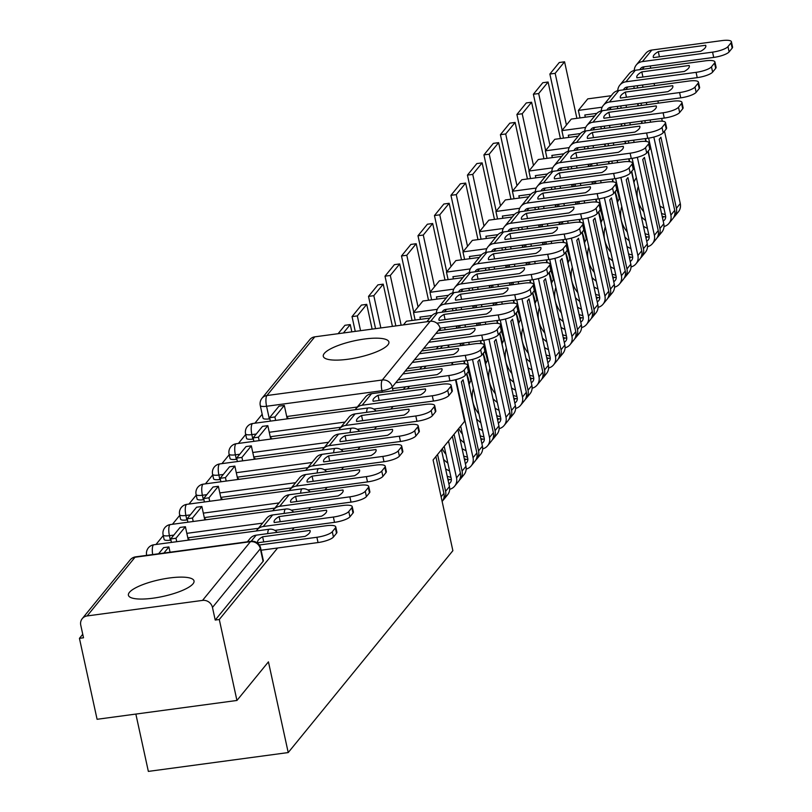 <?xml version="1.0" encoding="UTF-8"?>
<svg xmlns="http://www.w3.org/2000/svg" width="812" height="812" viewBox="0 0 812 812"><rect width="100%" height="100%" fill="white"/><g stroke="black" fill="none" stroke-linecap="round" stroke-linejoin="round"><path stroke-width="1.22" d="M129.412 592.374A33.576 8.526 -12.3 0 0 128.418 595.247A33.576 8.526 -12.3 0 0 157.964 597.419A33.576 8.526 -12.3 0 0 193.023 583.808A33.576 8.526 -12.3 0 0 194.027 580.935A33.576 8.526 -12.3 0 0 164.471 578.763A33.576 8.526 -12.3 0 0 129.412 592.374M324.292 353.433A33.576 8.526 -12.3 0 0 323.288 356.306A33.576 8.526 -12.3 0 0 352.844 358.478A33.576 8.526 -12.3 0 0 387.903 344.867A33.576 8.526 -12.3 0 0 388.907 341.994A33.576 8.526 -12.3 0 0 359.351 339.822A33.576 8.526 -12.3 0 0 324.292 353.433M262.185 414.272L254.887 423.214M245.691 434.491L238.403 443.423M229.207 454.7L221.92 463.642M212.724 474.918L205.436 483.85M196.24 495.127L188.942 504.069M179.746 515.346L172.459 524.278M163.263 535.555L155.975 544.497M82.743 634.284L79.434 638.344L83.514 637.785L80.764 625.179A8.607 7.937 -140.8 0 1 82.245 618.642A8.607 7.937 -140.8 0 1 87.138 615.943L202.533 600.403L250.411 541.706L135.015 557.245L87.138 615.943M135.858 714.073L148.352 771.4L288.219 752.562L268.437 661.851L236.942 700.462L219.291 619.505L277.613 547.998M236.942 700.462L97.085 719.29L79.434 638.344M357.31 407.025L286.727 416.526M269.848 418.799L269.32 418.87L266.569 406.264A8.607 2.182 167.7 0 1 260.266 405.503L263.017 418.119A8.607 2.182 -12.3 0 0 269.32 418.87M288.219 752.562L452.873 550.688L433.09 459.968L464.586 421.357L455.512 379.752M452.254 364.821L451.776 362.599M448.447 347.343L447.96 345.12M292.005 530.348L294.096 527.78M308.489 510.139L310.59 507.571M324.983 489.92L327.074 487.352M341.466 469.712L343.557 467.144M357.95 449.493L360.041 446.925M374.444 429.284L376.535 426.716M390.927 409.065L393.018 406.497M407.411 388.857L409.502 386.289M423.894 368.638L425.995 366.07M440.388 348.429L442.479 345.861M314.782 336.838L266.904 395.535A8.607 7.937 -140.8 0 0 262.012 398.235L309.88 339.528A8.607 7.937 39.2 0 1 314.782 336.838L430.177 321.298A8.607 7.937 39.2 0 1 440.104 328.332L392.226 387.03A8.607 2.182 167.7 0 1 381.965 390.724L266.569 406.264A8.607 2.527 82.3 0 1 266.904 395.535L382.3 379.996L430.177 321.298M440.561 330.413L440.104 328.332M215.221 620.053L263.088 561.356A8.607 2.182 -12.3 0 0 263.342 560.625L260.601 548.009A8.607 2.182 167.7 0 1 260.337 548.75L212.47 607.447L215.221 620.053L219.291 619.505M212.47 607.447A8.607 7.937 -140.8 0 0 202.533 600.403M188.181 540.153L189.003 539.148L188.12 539.269M204.675 519.944L205.487 518.939L204.614 519.061M221.158 499.725L221.98 498.72L221.097 498.842M237.642 479.516L238.464 478.512L237.581 478.633M254.136 459.298L254.948 458.293L254.075 458.415M270.619 439.089L271.441 438.084L270.558 438.196M340.817 427.244L270.234 436.744M253.354 439.018L252.826 439.089L251.852 434.613A8.607 2.182 167.7 0 1 245.559 433.852L246.533 438.328A8.607 2.182 -12.3 0 0 252.826 439.089M324.333 447.453L253.75 456.953M236.871 459.227L236.343 459.298L235.368 454.832A8.607 2.182 167.7 0 1 229.075 454.07L230.05 458.547A8.607 2.182 -12.3 0 0 236.343 459.298M307.849 467.671L237.266 477.172M220.387 479.445L219.859 479.516L218.885 475.04A8.607 2.182 167.7 0 1 212.582 474.279L213.556 478.755A8.607 2.182 -12.3 0 0 219.859 479.516M291.366 487.88L220.783 497.391M203.903 499.654L203.376 499.725L202.391 495.259A8.607 2.182 167.7 0 1 196.098 494.498L197.072 498.974A8.607 2.182 -12.3 0 0 203.376 499.725M274.872 508.099L204.289 517.599M187.41 519.873L186.882 519.944L185.907 515.468A8.607 2.182 167.7 0 1 179.614 514.707L180.589 519.183A8.607 2.182 -12.3 0 0 186.882 519.944M258.389 528.308L187.805 537.818M170.926 540.092L170.398 540.163L169.424 535.687A8.607 2.182 167.7 0 1 163.121 534.925L164.105 539.401A8.607 2.182 -12.3 0 0 170.398 540.163M287.103 418.87L287.925 417.865L287.042 417.987M438.399 346.409L436.308 348.977M421.915 366.618L419.824 369.186M405.432 386.837L403.331 389.405M258.389 540.01A26.684 6.77 -12.3 0 0 257.597 542.294A26.684 6.77 -12.3 0 0 257.759 542.751L305.119 536.367A26.684 6.77 167.7 0 0 310.154 530.865A26.684 6.77 167.7 0 0 309.981 530.409L262.621 536.783A26.684 6.77 -12.3 0 0 258.389 540.01M170.053 552.221L168.896 546.933L163.598 547.643L158.614 553.754M168.896 546.933L163.912 553.043M335.742 526.866L336.899 532.154A12.911 3.278 167.7 0 1 336.513 533.261L335.356 527.973A12.911 3.278 -12.3 0 0 335.742 526.866A12.911 3.278 -12.3 0 0 326.292 525.729L256.156 535.179A10.759 9.917 -140.8 0 0 250.035 538.549L247.386 541.807M261.078 550.221L318.04 542.558L316.893 537.27L259.312 545.014M316.893 537.27A12.911 3.278 -12.3 0 0 332.291 531.728L333.448 537.016A12.911 3.278 167.7 0 1 318.04 542.558M335.356 527.973L332.291 531.728M336.513 533.261L333.448 537.016M310.194 531.352L309.981 530.409M263.748 541.939L262.621 536.783M274.872 519.802A26.684 6.77 -12.3 0 0 274.08 522.075A26.684 6.77 -12.3 0 0 274.253 522.532L321.613 516.158A26.684 6.77 167.7 0 0 326.637 510.657A26.684 6.77 167.7 0 0 326.475 510.2L279.115 516.574A26.684 6.77 -12.3 0 0 274.872 519.802M188.293 540.031L185.39 526.714L180.081 527.424L170.682 538.965L171.433 542.416M185.39 526.714L175.981 538.244L170.682 538.965M176.732 541.695L175.981 538.244M352.225 506.658L353.382 511.946A12.911 3.278 167.7 0 1 352.997 513.052L351.84 507.764A12.911 3.278 -12.3 0 0 352.225 506.658A12.911 3.278 -12.3 0 0 342.776 505.521L272.649 514.96A10.759 9.917 -140.8 0 0 266.529 518.33L257.12 529.86A10.759 9.917 -140.8 0 0 256.338 530.977M274.862 530.378L334.524 522.339L333.377 517.051L263.24 526.501A10.759 9.917 -140.8 0 0 257.12 529.86M333.377 517.051A12.911 3.278 -12.3 0 0 348.774 511.519L349.931 516.808A12.911 3.278 167.7 0 1 334.524 522.339M351.84 507.764L348.774 511.519M352.997 513.052L349.931 516.808M326.678 511.134L326.475 510.2M280.231 521.73L279.115 516.574M291.366 499.583A26.684 6.77 -12.3 0 0 290.564 501.867A26.684 6.77 -12.3 0 0 290.737 502.323L338.096 495.939A26.684 6.77 167.7 0 0 343.131 490.438A26.684 6.77 167.7 0 0 342.958 489.981L295.598 496.355A26.684 6.77 -12.3 0 0 291.366 499.583M204.776 519.812L201.873 506.505L196.575 507.216L187.166 518.746L187.917 522.197M201.873 506.505L192.464 518.036L187.166 518.746M193.215 521.487L192.464 518.036M368.709 486.439L369.866 491.727A12.911 3.278 167.7 0 1 369.48 492.833L368.333 487.545A12.911 3.278 -12.3 0 0 368.709 486.439A12.911 3.278 -12.3 0 0 359.269 485.302L289.133 494.752A10.759 9.917 -140.8 0 0 283.012 498.121L273.603 509.652A10.759 9.917 -140.8 0 0 272.832 510.768M291.346 510.159L351.017 502.131L349.86 496.842L279.724 506.282A10.759 9.917 -140.8 0 0 273.603 509.652M349.86 496.842A12.911 3.278 -12.3 0 0 365.268 491.301L366.415 496.589A12.911 3.278 167.7 0 1 351.017 502.131M368.333 487.545L365.268 491.301M369.48 492.833L366.415 496.589M343.161 490.925L342.958 489.981M296.725 501.511L295.598 496.355M307.849 479.364A26.684 6.77 -12.3 0 0 307.058 481.648A26.684 6.77 -12.3 0 0 307.22 482.105L354.58 475.73A26.684 6.77 167.7 0 0 359.614 470.229A26.684 6.77 167.7 0 0 359.442 469.772L312.082 476.147A26.684 6.77 -12.3 0 0 307.849 479.364M221.26 499.603L218.357 486.286L213.059 486.997L203.65 498.538L204.401 501.989M218.357 486.286L208.958 497.817L203.65 498.538M209.709 501.268L208.958 497.817M385.203 466.23L386.35 471.518A12.911 3.278 167.7 0 1 385.964 472.625L384.817 467.336A12.911 3.278 -12.3 0 0 385.203 466.23A12.911 3.278 -12.3 0 0 375.753 465.093L305.616 474.533A10.759 9.917 -140.8 0 0 299.496 477.903L290.087 489.433A10.759 9.917 -140.8 0 0 289.316 490.549M307.839 489.951L367.501 481.912L366.344 476.624L296.218 486.073A10.759 9.917 -140.8 0 0 290.087 489.433M366.344 476.624A12.911 3.278 -12.3 0 0 381.752 471.092L382.909 476.38A12.911 3.278 167.7 0 1 367.501 481.912M384.817 467.336L381.752 471.092M385.964 472.625L382.909 476.38M359.645 470.706L359.442 469.772M313.209 481.303L312.082 476.147M324.333 459.156A26.684 6.77 -12.3 0 0 323.541 461.439A26.684 6.77 -12.3 0 0 323.704 461.896L371.074 455.512A26.684 6.77 167.7 0 0 376.098 450.01A26.684 6.77 167.7 0 0 375.936 449.554L328.566 455.928A26.684 6.77 -12.3 0 0 324.333 459.156M237.754 479.384L234.851 466.078L229.542 466.788L220.143 478.319L220.894 481.77M234.851 466.078L225.442 477.608L220.143 478.319M226.193 481.059L225.442 477.608M401.686 446.011L402.843 451.299A12.911 3.278 167.7 0 1 402.458 452.406L401.301 447.118A12.911 3.278 -12.3 0 0 401.686 446.011A12.911 3.278 -12.3 0 0 392.237 444.874L322.11 454.324A10.759 9.917 -140.8 0 0 315.98 457.694L306.581 469.224A10.759 9.917 -140.8 0 0 305.799 470.341M324.323 469.732L383.985 461.703L382.838 456.415L312.701 465.855A10.759 9.917 -140.8 0 0 306.581 469.224M382.838 456.415A12.911 3.278 -12.3 0 0 398.235 450.873L399.392 456.161A12.911 3.278 167.7 0 1 383.985 461.703M401.301 447.118L398.235 450.873M402.458 452.406L399.392 456.161M376.139 450.498L375.936 449.554M329.692 461.084L328.566 455.928M340.817 438.937A26.684 6.77 -12.3 0 0 340.025 441.22A26.684 6.77 -12.3 0 0 340.198 441.677L387.557 435.303A26.684 6.77 167.7 0 0 392.582 429.792A26.684 6.77 167.7 0 0 392.419 429.345L345.059 435.719A26.684 6.77 -12.3 0 0 340.817 438.937M254.237 459.176L251.334 445.859L246.036 446.57L236.627 458.11L237.378 461.561M251.334 445.859L241.925 457.389L236.627 458.11M242.676 460.84L241.925 457.389M418.17 425.803L419.327 431.091A12.911 3.278 167.7 0 1 418.941 432.197L417.784 426.909A12.911 3.278 -12.3 0 0 418.17 425.803A12.911 3.278 -12.3 0 0 408.73 424.666L338.594 434.105A10.759 9.917 -140.8 0 0 332.473 437.475L323.064 449.006A10.759 9.917 -140.8 0 0 322.283 450.122M340.807 449.523L400.468 441.484L399.321 436.196L329.185 445.646A10.759 9.917 -140.8 0 0 323.064 449.006M399.321 436.196A12.911 3.278 -12.3 0 0 414.719 430.664L415.876 435.953A12.911 3.278 167.7 0 1 400.468 441.484M417.784 426.909L414.719 430.664M418.941 432.197L415.876 435.953M392.622 430.279L392.419 429.345M346.176 440.875L345.059 435.719M357.31 418.728A26.684 6.77 -12.3 0 0 356.509 421.012A26.684 6.77 -12.3 0 0 356.681 421.469L404.041 415.084A26.684 6.77 167.7 0 0 409.075 409.583A26.684 6.77 167.7 0 0 408.903 409.126L361.543 415.5A26.684 6.77 -12.3 0 0 357.31 418.728M270.721 438.957L267.818 425.65L262.52 426.361L253.111 437.891L253.862 441.342M267.818 425.65L258.409 437.181L253.111 437.891M259.17 440.632L258.409 437.181M434.664 405.584L435.811 410.872A12.911 3.278 167.7 0 1 435.425 411.978L434.278 406.69A12.911 3.278 -12.3 0 0 434.664 405.584A12.911 3.278 -12.3 0 0 425.214 404.447L355.077 413.897A10.759 9.917 -140.8 0 0 348.957 417.267L339.548 428.797A10.759 9.917 -140.8 0 0 338.777 429.903M357.29 429.304L416.962 421.276L415.805 415.977L345.668 425.427A10.759 9.917 -140.8 0 0 339.548 428.797M415.805 415.977A12.911 3.278 -12.3 0 0 431.213 410.446L432.36 415.734A12.911 3.278 167.7 0 1 416.962 421.276M434.278 406.69L431.213 410.446M435.425 411.978L432.36 415.734M409.106 410.07L408.903 409.126M362.67 420.657L361.543 415.5M373.794 398.509A26.684 6.77 -12.3 0 0 373.002 400.793A26.684 6.77 -12.3 0 0 373.165 401.25L420.525 394.876A26.684 6.77 167.7 0 0 425.559 389.364A26.684 6.77 167.7 0 0 425.386 388.907L378.027 395.292A26.684 6.77 -12.3 0 0 373.794 398.509M287.204 418.748L284.301 405.432L279.003 406.142L269.594 417.683L270.355 421.134M284.301 405.432L274.903 416.962L269.594 417.683M275.654 420.413L274.903 416.962M451.147 385.375L452.294 390.663A12.911 3.278 167.7 0 1 451.919 391.77L450.761 386.471A12.911 3.278 -12.3 0 0 451.147 385.375A12.911 3.278 -12.3 0 0 441.698 384.238L371.561 393.678A10.759 9.917 -140.8 0 0 365.441 397.048L356.042 408.578A10.759 9.917 -140.8 0 0 355.26 409.695M373.784 409.096L433.446 401.057L432.288 395.769L362.162 405.208A10.759 9.917 -140.8 0 0 356.042 408.578M432.288 395.769A12.911 3.278 -12.3 0 0 447.696 390.237L448.853 395.525A12.911 3.278 167.7 0 1 433.446 401.057M450.761 386.471L447.696 390.237M451.919 391.77L448.853 395.525M425.6 389.851L425.386 388.907M379.153 400.448L378.027 395.292M467.631 365.156L468.788 370.445A12.911 3.278 167.7 0 1 468.402 371.551L467.245 366.263A12.911 3.278 -12.3 0 0 467.631 365.156A12.911 3.278 -12.3 0 0 458.181 364.02L405.178 371.165M392.561 388.572L449.929 380.838L448.782 375.55L395.769 382.696M398.042 379.904L437.018 374.657A26.684 6.77 167.7 0 0 442.043 369.155A26.684 6.77 167.7 0 0 441.88 368.699L402.904 373.946M448.782 375.55A12.911 3.278 -12.3 0 0 464.18 370.018L465.337 375.306A12.911 3.278 167.7 0 1 449.929 380.838M467.245 366.263L464.18 370.018M468.402 371.551L465.337 375.306M442.083 369.643L441.88 368.699M484.114 344.948L485.272 350.236A12.911 3.278 167.7 0 1 484.886 351.332L483.729 346.044A12.911 3.278 -12.3 0 0 484.114 344.948A12.911 3.278 -12.3 0 0 474.675 343.811L421.661 350.946M407.269 368.597L466.423 360.629L465.266 355.341L412.252 362.477M414.526 359.696L453.502 354.448A26.684 6.77 167.7 0 0 458.526 348.937A26.684 6.77 167.7 0 0 458.364 348.48L419.388 353.738M465.266 355.341A12.911 3.278 -12.3 0 0 480.674 349.81L481.82 355.098A12.911 3.278 167.7 0 1 466.423 360.629M483.729 346.044L480.674 349.81M484.886 351.332L481.82 355.098M458.567 349.424L458.364 348.48M442.804 500.517A10.871 10.018 -140.8 0 0 443.728 499.542A10.871 10.018 -140.8 0 0 445.605 491.29L437.577 454.466M443.728 499.542L447.585 494.812A10.871 10.018 -140.8 0 0 449.462 486.561L441.434 449.736M435.882 456.537L443.91 493.361A10.871 10.018 39.2 0 1 442.144 501.491M500.608 324.729L501.755 330.017A12.911 3.278 167.7 0 1 501.369 331.123L500.222 325.835A12.911 3.278 -12.3 0 0 500.608 324.729A12.911 3.278 -12.3 0 0 491.158 323.592L438.145 330.738M423.752 348.378L482.907 340.411L481.749 335.123L428.746 342.268M431.02 339.477L469.986 334.229A26.684 6.77 167.7 0 0 475.02 328.728A26.684 6.77 167.7 0 0 474.847 328.271L435.882 333.519M481.749 335.123A12.911 3.278 -12.3 0 0 497.157 329.591L498.304 334.879A12.911 3.278 167.7 0 1 482.907 340.411M500.222 325.835L497.157 329.591M501.369 331.123L498.304 334.879M475.05 329.215L474.847 328.271M439.739 317.654A26.684 6.77 -12.3 0 0 438.947 319.938A26.684 6.77 -12.3 0 0 439.109 320.395L486.469 314.021A26.684 6.77 167.7 0 0 491.504 308.509A26.684 6.77 167.7 0 0 491.331 308.052L443.971 314.437A26.684 6.77 -12.3 0 0 439.739 317.654M450.964 477.344L450.386 477.202A27.121 24.989 39.2 0 1 447.209 476.248M449.564 470.919A27.121 24.989 39.2 0 1 445.595 468.839M447.828 479.06A27.121 24.989 -140.8 0 0 448.691 479.273L449.28 479.415A5.278 4.862 -140.8 0 0 451.35 479.496M459.298 480.308A10.871 10.018 -140.8 0 0 460.211 479.334A10.871 10.018 -140.8 0 0 462.089 471.072L454.06 434.258M460.211 479.334L464.068 474.604A10.871 10.018 -140.8 0 0 465.946 466.342L457.917 429.528M444.205 446.336L451.239 478.593A5.278 4.862 39.2 0 1 448.853 483.779M449.686 489.301A10.871 10.018 -140.8 0 0 454.669 486.134A10.871 10.018 -140.8 0 0 456.537 477.872L448.508 441.058M452.365 436.328L460.394 473.142A10.871 10.018 39.2 0 1 458.526 481.404L454.669 486.134M351.84 331.844L350.246 324.577L344.948 325.287L338.096 333.702M350.246 324.577L343.395 332.981M517.092 304.52L518.249 309.808A12.911 3.278 167.7 0 1 517.863 310.905L516.706 305.616A12.911 3.278 -12.3 0 0 517.092 304.52A12.911 3.278 -12.3 0 0 507.642 303.383L437.506 312.823A10.759 9.917 -140.8 0 0 431.385 316.193L426.858 321.745M440.074 328.19L499.39 320.202L498.243 314.914L436.836 323.186M498.243 314.914A12.911 3.278 -12.3 0 0 513.641 309.382L514.798 314.67A12.911 3.278 167.7 0 1 499.39 320.202M516.706 305.616L513.641 309.382M517.863 310.905L514.798 314.67M491.544 308.996L491.331 308.052M445.098 319.593L443.971 314.437M456.222 297.446A26.684 6.77 -12.3 0 0 455.43 299.729A26.684 6.77 -12.3 0 0 455.603 300.186L502.963 293.802A26.684 6.77 167.7 0 0 507.987 288.301A26.684 6.77 167.7 0 0 507.825 287.844L460.465 294.218A26.684 6.77 -12.3 0 0 456.222 297.446M467.458 457.126L466.87 456.994A27.121 24.989 39.2 0 1 463.703 456.039M466.058 450.711A27.121 24.989 39.2 0 1 462.079 448.62M445.95 454.344A27.121 24.989 39.2 0 1 442.225 448.772M464.312 458.841A27.121 24.989 -140.8 0 0 465.174 459.064L465.773 459.206A5.278 4.862 -140.8 0 0 467.844 459.277M475.781 460.089A10.871 10.018 -140.8 0 0 476.705 459.115A10.871 10.018 -140.8 0 0 478.572 450.863L463.073 379.772L461.389 381.843L476.888 452.934A10.871 10.018 39.2 0 1 475.01 461.186L471.153 465.915A10.871 10.018 -140.8 0 0 473.031 457.663L456.009 379.62M476.705 459.115L480.562 454.385A10.871 10.018 -140.8 0 0 482.429 446.133L466.646 373.703M443.525 459.338A32.713 30.145 -140.8 0 0 447.869 463.114M460.688 426.127L467.722 458.374A5.278 4.862 39.2 0 1 465.337 463.561M464.474 363.766L463.865 360.975M460.536 345.709L460.049 343.496M456.73 328.231L456.242 326.008M452.913 310.752L452.426 308.53M452.771 364.75L452.284 362.538M448.955 347.272L448.478 345.049M445.149 329.794L444.661 327.571M466.169 469.082A10.871 10.018 -140.8 0 0 471.153 465.915M372.129 329.114L366.74 304.358L361.431 305.079L352.032 316.609L355.25 331.387M366.74 304.358L357.331 315.898L352.032 316.609M360.558 330.677L357.331 315.898M533.575 284.301L534.732 289.59A12.911 3.278 167.7 0 1 534.347 290.696L533.19 285.408A12.911 3.278 -12.3 0 0 533.575 284.301A12.911 3.278 -12.3 0 0 524.126 283.165L453.999 292.614A10.759 9.917 -140.8 0 0 447.879 295.984L438.47 307.515A10.759 9.917 -140.8 0 0 436.389 313.046M442.124 312.204A5.166 4.76 39.2 0 1 445.747 309.433L515.874 299.983L514.727 294.695L444.59 304.145A10.759 9.917 -140.8 0 0 438.47 307.515M514.727 294.695A12.911 3.278 -12.3 0 0 530.124 289.163L531.281 294.452A12.911 3.278 167.7 0 1 515.874 299.983M533.19 285.408L530.124 289.163M534.347 290.696L531.281 294.452M508.028 288.788L507.825 287.844M461.581 299.374L460.465 294.218M472.716 277.227A26.684 6.77 -12.3 0 0 471.914 279.511A26.684 6.77 -12.3 0 0 472.087 279.967L519.447 273.593A26.684 6.77 167.7 0 0 524.481 268.082A26.684 6.77 167.7 0 0 524.308 267.625L476.948 274.009A26.684 6.77 -12.3 0 0 472.716 277.227M483.942 436.917L483.353 436.775A27.121 24.989 39.2 0 1 480.186 435.821M482.541 430.492A27.121 24.989 39.2 0 1 478.572 428.411M462.434 434.126A27.121 24.989 39.2 0 1 458.709 428.553M480.795 438.622A27.121 24.989 -140.8 0 0 481.668 438.845L482.257 438.987A5.278 4.862 -140.8 0 0 484.328 439.059M492.265 439.881A10.871 10.018 -140.8 0 0 493.188 438.906A10.871 10.018 -140.8 0 0 495.056 430.644L479.557 359.554L477.872 361.624L493.371 432.715A10.871 10.018 39.2 0 1 491.493 440.977L487.636 445.707A10.871 10.018 -140.8 0 0 489.514 437.445L472.503 359.411M493.188 438.906L497.045 434.176A10.871 10.018 -140.8 0 0 498.923 425.914L483.13 353.494M460.008 439.13A32.713 30.145 -140.8 0 0 464.352 442.905M467.276 360.508L484.216 438.165A5.278 4.862 39.2 0 1 481.831 443.352M480.958 343.547L480.349 340.756M477.02 325.5L476.542 323.277M473.213 308.022L472.726 305.799M469.397 290.534L468.92 288.321M469.255 344.542L468.768 342.319M465.449 327.053L464.961 324.841M461.632 309.575L461.145 307.362M482.663 448.874A10.871 10.018 -140.8 0 0 487.636 445.707M392.429 326.383L383.223 284.149L377.925 284.86L368.516 296.39L375.55 328.657M383.223 284.149L373.814 295.68L368.516 296.39M380.848 327.936L373.814 295.68M429.863 318.071L406.416 321.227L403.422 324.901M466.9 373.388L470.199 390.034M464.809 363.796L464.18 360.934M460.851 345.668L460.374 343.446M457.044 328.19L456.557 325.967M455.847 308.073L456.334 310.296M459.663 325.551L460.14 327.774M463.469 343.029L463.957 345.252M550.059 264.093L551.216 269.381A12.911 3.278 167.7 0 1 550.83 270.477L549.683 265.189A12.911 3.278 -12.3 0 0 550.059 264.093A12.911 3.278 -12.3 0 0 540.619 262.956L470.483 272.396A10.759 9.917 -140.8 0 0 464.362 275.765L454.953 287.296A10.759 9.917 -140.8 0 0 452.873 292.827M458.618 291.985A5.166 4.76 39.2 0 1 462.231 289.214L532.367 279.775L531.21 274.486L461.074 283.926A10.759 9.917 -140.8 0 0 454.953 287.296M531.21 274.486A12.911 3.278 -12.3 0 0 546.618 268.955L547.765 274.243A12.911 3.278 167.7 0 1 532.367 279.775M549.683 265.189L546.618 268.955M550.83 270.477L547.765 274.243M524.511 268.569L524.308 267.625M478.075 279.166L476.948 274.009M489.2 257.018A26.684 6.77 -12.3 0 0 488.398 259.302A26.684 6.77 -12.3 0 0 488.57 259.749L535.93 253.374A26.684 6.77 167.7 0 0 540.965 247.873A26.684 6.77 167.7 0 0 540.792 247.416L493.432 253.791A26.684 6.77 -12.3 0 0 489.2 257.018M500.425 416.698L499.837 416.556A27.121 24.989 39.2 0 1 496.67 415.612M499.025 410.283A27.121 24.989 39.2 0 1 495.056 408.192M478.928 413.917A27.121 24.989 39.2 0 1 472.817 401.707A27.121 24.989 39.2 0 1 473.406 388.593M497.279 418.413A27.121 24.989 -140.8 0 0 498.152 418.637L498.741 418.779A5.278 4.862 -140.8 0 0 500.811 418.85M471.488 379.823A32.713 30.145 -140.8 0 0 469.214 384.015M508.759 419.662A10.871 10.018 -140.8 0 0 509.672 418.687A10.871 10.018 -140.8 0 0 511.55 410.436L496.051 339.345L494.356 341.416L509.855 412.506A10.871 10.018 39.2 0 1 507.987 420.758L504.13 425.488A10.871 10.018 -140.8 0 0 505.998 417.236L488.986 339.193M509.672 418.687L513.529 413.958A10.871 10.018 -140.8 0 0 515.407 405.706L499.613 333.275M476.502 418.911A32.713 30.145 -140.8 0 0 480.836 422.687M483.769 340.289L500.699 417.947A5.278 4.862 39.2 0 1 498.314 423.133M497.441 323.338L496.842 320.547M493.513 305.282L493.026 303.069M489.697 287.803L489.22 285.58M485.891 270.325L485.403 268.102M485.738 324.323L485.261 322.1M481.932 306.845L481.445 304.622M478.116 289.366L477.639 287.143M499.147 428.655A10.871 10.018 -140.8 0 0 504.13 425.488M420.433 319.339L419.956 317.116L432.025 315.492M412.039 320.466L399.707 263.93L394.409 264.651L385 276.181L395.85 325.916M399.707 263.93L390.308 275.471L385 276.181M401.148 325.206L390.308 275.471M446.346 297.852L422.9 301.008L413.501 312.539L415.135 320.05M437.313 309.342L413.501 312.539M483.384 353.179L486.692 369.825A27.121 24.989 39.2 0 1 486.835 369.643M481.293 343.588L480.674 340.715M477.344 325.46L476.857 323.237M473.528 307.971L473.051 305.759M472.33 287.854L472.817 290.077M476.147 305.342L476.634 307.555M479.953 322.821L480.44 325.033M566.553 243.874L567.7 249.162A12.911 3.278 167.7 0 1 567.314 250.269L566.167 244.98A12.911 3.278 -12.3 0 0 566.553 243.874A12.911 3.278 -12.3 0 0 557.103 242.737L486.967 252.187A10.759 9.917 -140.8 0 0 480.846 255.557L471.437 267.087A10.759 9.917 -140.8 0 0 469.356 272.619M475.101 271.776A5.166 4.76 39.2 0 1 478.715 269.005L548.851 259.556L547.694 254.268L477.568 263.717A10.759 9.917 -140.8 0 0 471.437 267.087M547.694 254.268A12.911 3.278 -12.3 0 0 563.102 248.736L564.249 254.024A12.911 3.278 167.7 0 1 548.851 259.556M566.167 244.98L563.102 248.736M567.314 250.269L564.249 254.024M540.995 248.36L540.792 247.416M494.559 258.947L493.432 253.791M505.683 236.799A26.684 6.77 -12.3 0 0 504.891 239.083A26.684 6.77 -12.3 0 0 505.054 239.54L552.424 233.166A26.684 6.77 167.7 0 0 557.448 227.654A26.684 6.77 167.7 0 0 557.286 227.198L509.916 233.582A26.684 6.77 -12.3 0 0 505.683 236.799M516.909 396.489L516.33 396.347A27.121 24.989 39.2 0 1 513.154 395.393M515.508 390.064A27.121 24.989 39.2 0 1 511.54 387.984M495.411 393.698A27.121 24.989 39.2 0 1 489.301 381.498A27.121 24.989 39.2 0 1 489.89 368.384M513.773 398.195A27.121 24.989 -140.8 0 0 514.635 398.418L515.224 398.56A5.278 4.862 -140.8 0 0 517.295 398.631M487.982 359.614A32.713 30.145 -140.8 0 0 485.698 363.796M525.242 399.453A10.871 10.018 -140.8 0 0 526.166 398.469A10.871 10.018 -140.8 0 0 528.033 390.217L512.534 319.126L510.839 321.197L526.338 392.287A10.871 10.018 39.2 0 1 524.471 400.549L520.614 405.279A10.871 10.018 -140.8 0 0 522.481 397.017L505.47 318.984M526.166 398.469L530.023 393.749A10.871 10.018 -140.8 0 0 531.89 385.487L516.097 313.067M492.985 398.702A32.713 30.145 -140.8 0 0 497.32 402.478M467.387 375.611A32.713 30.145 39.2 0 1 469.285 383.863M500.253 320.08L517.183 397.738A5.278 4.862 39.2 0 1 514.798 402.925M513.935 303.12L513.326 300.328M509.997 285.073L509.51 282.85M506.18 267.595L505.703 265.372M502.374 250.106L501.887 247.893M502.232 304.114L501.745 301.891M498.416 286.626L497.929 284.413M494.609 269.148L494.122 266.935M515.63 408.446A10.871 10.018 -140.8 0 0 520.614 405.279M436.927 299.12L436.44 296.908L448.508 295.284M470.869 380.818A32.713 30.145 -140.8 0 0 468.311 371.663M428.523 300.257L416.201 243.722L410.892 244.432L401.493 255.963L413.755 312.224M416.201 243.722L406.792 255.252L401.493 255.963M418.058 306.946L406.792 255.252M462.83 277.643L439.393 280.8L429.984 292.33L431.619 299.841M453.796 289.123L429.984 292.33M499.867 332.961L503.176 349.607A27.121 24.989 39.2 0 1 503.318 349.434M497.776 323.369L497.157 320.507M493.828 305.241L493.341 303.018M490.012 287.763L489.534 285.54M488.824 267.645L489.301 269.858M492.63 285.124L493.117 287.346M496.447 302.602L496.924 304.825M583.036 223.665L584.193 228.954A12.911 3.278 167.7 0 1 583.808 230.05L582.651 224.762A12.911 3.278 -12.3 0 0 583.036 223.665A12.911 3.278 -12.3 0 0 573.587 222.529L503.46 231.968A10.759 9.917 -140.8 0 0 497.33 235.338L487.931 246.868A10.759 9.917 -140.8 0 0 485.85 252.4M491.585 251.558A5.166 4.76 39.2 0 1 495.198 248.787L565.335 239.347L564.188 234.059L494.051 243.498A10.759 9.917 -140.8 0 0 487.931 246.868M564.188 234.059A12.911 3.278 -12.3 0 0 579.585 228.527L580.742 233.815A12.911 3.278 167.7 0 1 565.335 239.347M582.651 224.762L579.585 228.527M583.808 230.05L580.742 233.815M557.489 228.142L557.286 227.198M511.042 238.738L509.916 233.582M522.167 216.591A26.684 6.77 -12.3 0 0 521.375 218.875A26.684 6.77 -12.3 0 0 521.548 219.321L568.907 212.947A26.684 6.77 167.7 0 0 573.932 207.446A26.684 6.77 167.7 0 0 573.769 206.989L526.409 213.363A26.684 6.77 -12.3 0 0 522.167 216.591M533.403 376.271L532.814 376.129A27.121 24.989 39.2 0 1 529.647 375.185M532.002 369.856A27.121 24.989 39.2 0 1 528.023 367.765M511.895 373.49A27.121 24.989 39.2 0 1 505.785 361.279A27.121 24.989 39.2 0 1 506.373 348.165M530.256 377.986A27.121 24.989 -140.8 0 0 531.119 378.209L531.718 378.351A5.278 4.862 -140.8 0 0 533.788 378.422M504.465 339.396A32.713 30.145 -140.8 0 0 502.192 343.588M541.726 379.234A10.871 10.018 -140.8 0 0 542.649 378.26A10.871 10.018 -140.8 0 0 544.517 370.008L529.018 298.917L527.333 300.988L542.832 372.079A10.871 10.018 39.2 0 1 540.954 380.331L537.097 385.061A10.871 10.018 -140.8 0 0 538.975 376.809L521.954 298.765M542.649 378.26L546.506 373.53A10.871 10.018 -140.8 0 0 548.374 365.278L532.591 292.848M509.469 378.483A32.713 30.145 -140.8 0 0 513.813 382.259M483.871 355.402A32.713 30.145 39.2 0 1 485.769 363.644M516.736 299.861L533.667 377.519A5.278 4.862 39.2 0 1 531.281 382.706M530.419 282.911L529.81 280.12M526.481 264.854L526.003 262.641M522.674 247.376L522.187 245.153M518.858 229.897L518.381 227.675M518.716 283.895L518.229 281.673M514.899 266.417L514.422 264.194M511.093 248.939L510.606 246.716M532.114 388.227A10.871 10.018 -140.8 0 0 537.097 385.061M453.411 278.912L452.923 276.689L464.992 275.065M487.352 360.599A32.713 30.145 -140.8 0 0 484.794 351.444M445.006 280.038L432.684 223.503L427.386 224.224L417.977 235.754L430.238 292.015M432.684 223.503L423.275 235.044L417.977 235.754M434.552 286.737L423.275 235.044M479.313 257.424L455.877 260.581L446.468 272.111L448.112 279.622M458.161 325.754L458.648 327.977M461.977 343.232L462.464 345.455M470.28 268.914L446.468 272.111M516.361 312.752L519.66 329.398A27.121 24.989 39.2 0 1 519.812 329.215M514.27 303.16L513.641 300.288M510.312 285.032L509.834 282.809M506.505 267.544L506.018 265.331M505.308 247.427L505.795 249.649M509.114 264.915L509.601 267.128M512.93 282.393L513.417 284.606M599.52 203.447L600.677 208.735A12.911 3.278 167.7 0 1 600.291 209.841L599.134 204.553A12.911 3.278 -12.3 0 0 599.52 203.447A12.911 3.278 -12.3 0 0 590.08 202.31L519.944 211.759A10.759 9.917 -140.8 0 0 513.823 215.129L504.414 226.66A10.759 9.917 -140.8 0 0 502.334 232.191M508.068 231.349A5.166 4.76 39.2 0 1 511.692 228.578L581.818 219.128L580.671 213.84L510.535 223.29A10.759 9.917 -140.8 0 0 504.414 226.66M580.671 213.84A12.911 3.278 -12.3 0 0 596.069 208.308L597.226 213.597A12.911 3.278 167.7 0 1 581.818 219.128M599.134 204.553L596.069 208.308M600.291 209.841L597.226 213.597M573.972 207.933L573.769 206.989M527.526 218.519L526.409 213.363M538.66 196.372A26.684 6.77 -12.3 0 0 537.859 198.656A26.684 6.77 -12.3 0 0 538.031 199.113L585.391 192.738A26.684 6.77 167.7 0 0 590.425 187.227A26.684 6.77 167.7 0 0 590.253 186.77L542.893 193.154A26.684 6.77 -12.3 0 0 538.66 196.372M549.886 356.062L549.298 355.92A27.121 24.989 39.2 0 1 546.131 354.966M548.486 349.637A27.121 24.989 39.2 0 1 544.517 347.546M528.389 353.271A27.121 24.989 39.2 0 1 522.268 341.07A27.121 24.989 39.2 0 1 522.867 327.957M546.74 357.767A27.121 24.989 -140.8 0 0 547.613 357.99L548.202 358.133A5.278 4.862 -140.8 0 0 550.272 358.204M520.949 319.187A32.713 30.145 -140.8 0 0 518.675 323.369M558.209 359.026A10.871 10.018 -140.8 0 0 559.133 358.041A10.871 10.018 -140.8 0 0 561.011 349.789L545.502 278.699L543.817 280.769L559.316 351.86A10.871 10.018 39.2 0 1 557.438 360.122L553.581 364.852A10.871 10.018 -140.8 0 0 555.459 356.59L538.447 278.557M559.133 358.041L562.99 353.311A10.871 10.018 -140.8 0 0 564.868 345.059L549.074 272.639M525.953 358.275A32.713 30.145 -140.8 0 0 530.297 362.05M500.354 335.183A32.713 30.145 39.2 0 1 502.252 343.435M533.23 279.653L550.16 357.31A5.278 4.862 39.2 0 1 547.775 362.497M546.902 262.692L546.293 259.901M542.974 244.645L542.487 242.423M539.158 227.157L538.671 224.944M535.352 209.679L534.864 207.466M535.199 263.687L534.712 261.464M531.393 246.198L530.906 243.986M527.577 228.72L527.089 226.497M548.607 368.019A10.871 10.018 -140.8 0 0 553.581 364.852M469.894 258.693L469.407 256.48L481.486 254.856M503.836 340.39A32.713 30.145 -140.8 0 0 501.278 331.235M461.49 259.83L449.168 203.294L443.87 204.005L434.461 215.535L446.732 271.797M449.168 203.294L439.759 214.825L434.461 215.535M451.036 266.519L439.759 214.825M495.807 237.216L472.361 240.372L462.962 251.903L464.596 259.414M474.655 305.535L475.132 307.758M478.461 323.024L478.948 325.236M486.764 248.695L462.962 251.903M532.845 292.533L536.143 309.179A27.121 24.989 39.2 0 1 536.296 308.996M530.754 282.941L530.124 280.079M526.805 264.813L526.318 262.591M522.989 247.335L522.502 245.112M521.791 227.218L522.278 229.431M525.608 244.696L526.085 246.919M529.414 262.174L529.901 264.397M616.014 183.238L617.161 188.526A12.911 3.278 167.7 0 1 616.775 189.622L615.628 184.334A12.911 3.278 -12.3 0 0 616.014 183.238A12.911 3.278 -12.3 0 0 606.564 182.101L536.427 191.541A10.759 9.917 -140.8 0 0 530.307 194.91L520.898 206.441A10.759 9.917 -140.8 0 0 518.817 211.973M524.562 211.13A5.166 4.76 39.2 0 1 528.176 208.359L598.312 198.92L597.155 193.632L527.018 203.071A10.759 9.917 -140.8 0 0 520.898 206.441M597.155 193.632A12.911 3.278 -12.3 0 0 612.563 188.1L613.71 193.388A12.911 3.278 167.7 0 1 598.312 198.92M615.628 184.334L612.563 188.1M616.775 189.622L613.71 193.388M590.456 187.714L590.253 186.77M544.02 198.311L542.893 193.154M555.144 176.163A26.684 6.77 -12.3 0 0 554.352 178.437A26.684 6.77 -12.3 0 0 554.515 178.894L601.875 172.52A26.684 6.77 167.7 0 0 606.909 167.018A26.684 6.77 167.7 0 0 606.737 166.561L559.377 172.936A26.684 6.77 -12.3 0 0 555.144 176.163M566.37 335.843L565.791 335.701A27.121 24.989 39.2 0 1 562.614 334.747M564.969 329.428A27.121 24.989 39.2 0 1 561.001 327.337M544.872 333.062A27.121 24.989 39.2 0 1 538.762 320.852A27.121 24.989 39.2 0 1 539.351 307.738M563.223 337.559A27.121 24.989 -140.8 0 0 564.096 337.782L564.685 337.924A5.278 4.862 -140.8 0 0 566.756 337.995M537.442 298.968A32.713 30.145 -140.8 0 0 535.159 303.16M574.703 338.807A10.871 10.018 -140.8 0 0 575.617 337.833A10.871 10.018 -140.8 0 0 577.494 329.581L561.995 258.49L560.3 260.561L575.799 331.651A10.871 10.018 39.2 0 1 573.932 339.903L570.075 344.633A10.871 10.018 -140.8 0 0 571.942 336.381L554.931 258.338M575.617 337.833L579.474 333.103A10.871 10.018 -140.8 0 0 581.351 324.851L565.558 252.42M542.446 338.056A32.713 30.145 -140.8 0 0 546.78 341.832M516.848 314.975A32.713 30.145 39.2 0 1 518.746 323.217M549.714 259.434L566.644 337.092A5.278 4.862 39.2 0 1 564.259 342.278M563.396 242.483L562.787 239.692M559.458 224.427L558.971 222.214M555.641 206.948L555.164 204.725M551.835 189.47L551.348 187.247M551.683 243.468L551.206 241.245M547.877 225.99L547.389 223.767M544.06 208.511L543.583 206.289M565.091 347.8A10.871 10.018 -140.8 0 0 570.075 344.633M486.378 238.484L485.901 236.262L497.969 234.638M520.33 320.172A32.713 30.145 -140.8 0 0 517.772 311.016M477.984 239.611L465.652 183.076L460.353 183.796L450.944 195.327L463.216 251.588M465.652 183.076L456.253 194.616L450.944 195.327M467.519 246.31L456.253 194.616M512.291 216.997L488.844 220.153L479.445 231.684L481.08 239.195M491.138 285.327L491.625 287.549M494.955 302.805L495.432 305.028M503.257 228.487L479.445 231.684M549.328 272.325L552.637 288.97A27.121 24.989 39.2 0 1 552.779 288.788M547.237 262.733L546.618 259.86M543.289 244.595L542.802 242.382M539.472 227.116L538.995 224.904M538.275 206.999L538.762 209.222M542.091 224.488L542.578 226.7M545.897 241.966L546.385 244.179M632.497 163.019L633.644 168.307A12.911 3.278 167.7 0 1 633.269 169.414L632.112 164.125A12.911 3.278 -12.3 0 0 632.497 163.019A12.911 3.278 -12.3 0 0 623.048 161.882L552.911 171.332A10.759 9.917 -140.8 0 0 546.791 174.692L537.392 186.232A10.759 9.917 -140.8 0 0 535.301 191.754M541.046 190.921A5.166 4.76 39.2 0 1 544.659 188.151L614.796 178.701L613.639 173.413L543.512 182.862A10.759 9.917 -140.8 0 0 537.392 186.232M613.639 173.413A12.911 3.278 -12.3 0 0 629.046 167.881L630.203 173.169A12.911 3.278 167.7 0 1 614.796 178.701M632.112 164.125L629.046 167.881M633.269 169.414L630.203 173.169M606.95 167.505L606.737 166.561M560.503 178.092L559.377 172.936M571.628 155.945A26.684 6.77 -12.3 0 0 570.836 158.228A26.684 6.77 -12.3 0 0 570.998 158.685L618.368 152.311A26.684 6.77 167.7 0 0 623.393 146.799A26.684 6.77 167.7 0 0 623.23 146.343L575.86 152.727A26.684 6.77 -12.3 0 0 571.628 155.945M582.854 315.635L582.275 315.492A27.121 24.989 39.2 0 1 579.098 314.538M581.463 309.21A27.121 24.989 39.2 0 1 577.484 307.119M561.356 312.843A27.121 24.989 39.2 0 1 555.246 300.643A27.121 24.989 39.2 0 1 555.834 287.529M579.717 317.34A27.121 24.989 -140.8 0 0 580.58 317.563L581.179 317.705A5.278 4.862 -140.8 0 0 583.239 317.776M553.926 278.76A32.713 30.145 -140.8 0 0 551.642 282.941M591.187 318.588A10.871 10.018 -140.8 0 0 592.11 317.614A10.871 10.018 -140.8 0 0 593.978 309.362L578.479 238.271L576.784 240.342L592.293 311.432A10.871 10.018 39.2 0 1 590.415 319.695L586.558 324.424A10.871 10.018 -140.8 0 0 588.426 316.162L571.415 238.129M592.11 317.614L595.967 312.884A10.871 10.018 -140.8 0 0 597.835 304.632L582.042 232.212M558.93 317.847A32.713 30.145 -140.8 0 0 563.274 321.613M533.332 294.756A32.713 30.145 39.2 0 1 535.23 303.008M566.197 239.225L583.128 316.883A5.278 4.862 39.2 0 1 580.742 322.07M579.88 222.265L579.271 219.473M575.941 204.218L575.454 201.995M572.135 186.73L571.648 184.517M568.319 169.251L567.832 167.039M568.177 223.259L567.689 221.037M564.36 205.771L563.873 203.558M560.554 188.293L560.067 186.07M581.575 327.591A10.871 10.018 -140.8 0 0 586.558 324.424M502.872 218.266L502.384 216.053L514.453 214.419M536.813 299.963A32.713 30.145 -140.8 0 0 534.255 290.808M494.467 219.402L482.145 162.867L476.837 163.577L467.438 175.108L479.699 231.369M482.145 162.867L472.736 174.397L467.438 175.108M484.003 226.091L472.736 174.397M528.774 196.788L505.338 199.945L495.929 211.475L497.563 218.986M507.622 265.108L508.109 267.331M511.438 282.596L511.915 284.809M519.741 208.268L495.929 211.475M565.822 252.106L569.121 268.752A27.121 24.989 39.2 0 1 569.273 268.569M563.731 242.514L563.102 239.652M559.772 224.386L559.285 222.163M555.966 206.908L555.479 204.685M554.769 186.79L555.246 189.003M558.575 204.269L559.062 206.492M562.391 221.747L562.868 223.97M648.981 142.81L650.138 148.099A12.911 3.278 167.7 0 1 649.752 149.195L648.595 143.907A12.911 3.278 -12.3 0 0 648.981 142.81A12.911 3.278 -12.3 0 0 639.531 141.674L569.405 151.113A10.759 9.917 -140.8 0 0 563.274 154.483L553.875 166.013A10.759 9.917 -140.8 0 0 551.795 171.545M557.529 170.703A5.166 4.76 39.2 0 1 561.153 167.932L631.279 158.492L630.132 153.204L559.996 162.644A10.759 9.917 -140.8 0 0 553.875 166.013M630.132 153.204A12.911 3.278 -12.3 0 0 645.53 147.662L646.687 152.96A12.911 3.278 167.7 0 1 631.279 158.492M648.595 143.907L645.53 147.662M649.752 149.195L646.687 152.96M623.433 147.287L623.23 146.343M576.987 157.873L575.86 152.727M588.111 135.736A26.684 6.77 -12.3 0 0 587.32 138.01A26.684 6.77 -12.3 0 0 587.492 138.466L634.852 132.092A26.684 6.77 167.7 0 0 639.876 126.591A26.684 6.77 167.7 0 0 639.714 126.134L592.354 132.508A26.684 6.77 -12.3 0 0 588.111 135.736M599.347 295.416L598.759 295.274A27.121 24.989 39.2 0 1 595.592 294.32M597.947 289.001A27.121 24.989 39.2 0 1 593.968 286.91M577.839 292.635A27.121 24.989 39.2 0 1 571.729 280.424A27.121 24.989 39.2 0 1 572.328 267.31M596.201 297.131A27.121 24.989 -140.8 0 0 597.074 297.354L597.662 297.486A5.278 4.862 -140.8 0 0 599.733 297.568M570.41 258.541A32.713 30.145 -140.8 0 0 568.136 262.733M607.67 298.38A10.871 10.018 -140.8 0 0 608.594 297.405A10.871 10.018 -140.8 0 0 610.462 289.143L594.963 218.063L593.278 220.133L608.777 291.224A10.871 10.018 39.2 0 1 606.899 299.476L603.042 304.206A10.871 10.018 -140.8 0 0 604.92 295.954L587.898 217.91M608.594 297.405L612.451 292.675A10.871 10.018 -140.8 0 0 614.319 284.423L598.535 211.993M575.414 297.628A32.713 30.145 -140.8 0 0 579.758 301.404M549.815 274.547A32.713 30.145 39.2 0 1 551.713 282.789M582.681 219.007L599.621 296.664A5.278 4.862 39.2 0 1 597.226 301.851M596.363 202.056L595.754 199.265M592.425 183.999L591.948 181.786M588.619 166.521L588.132 164.298M584.802 149.043L584.325 146.82M584.66 203.041L584.173 200.818M580.844 185.562L580.367 183.339M577.038 168.084L576.55 165.861M598.068 307.372A10.871 10.018 -140.8 0 0 603.042 304.206M519.355 198.057L518.868 195.834L530.936 194.21M553.297 279.744A32.713 30.145 -140.8 0 0 550.739 270.589M510.951 199.184L498.629 142.648L493.331 143.369L483.922 154.899L496.193 211.161M498.629 142.648L489.22 154.178L483.922 154.899M500.496 205.883L489.22 154.178M545.268 176.569L521.822 179.726L512.413 191.256L514.057 198.767M524.116 244.899L524.593 247.112M527.922 262.377L528.409 264.6M536.224 188.049L512.413 191.256M582.305 231.897L585.604 248.543A27.121 24.989 39.2 0 1 585.756 248.36M580.215 222.305L579.585 219.433M576.256 204.167L575.779 201.955M572.45 186.689L571.963 184.476M571.252 166.572L571.739 168.794M575.069 184.05L575.546 186.273M578.875 201.538L579.362 203.751M665.464 122.592L666.622 127.88A12.911 3.278 167.7 0 1 666.236 128.986L665.079 123.698A12.911 3.278 -12.3 0 0 665.464 122.592A12.911 3.278 -12.3 0 0 656.025 121.455L585.888 130.905A10.759 9.917 -140.8 0 0 579.768 134.264L570.359 145.805A10.759 9.917 -140.8 0 0 568.278 151.326M574.013 150.494A5.166 4.76 39.2 0 1 577.636 147.723L647.773 138.273L646.616 132.985L576.479 142.435A10.759 9.917 -140.8 0 0 570.359 145.805M646.616 132.985A12.911 3.278 -12.3 0 0 662.024 127.454L663.171 132.742A12.911 3.278 167.7 0 1 647.773 138.273M665.079 123.698L662.024 127.454M666.236 128.986L663.171 132.742M639.917 127.078L639.714 126.134M593.471 137.664L592.354 132.508M604.605 115.517A26.684 6.77 -12.3 0 0 603.803 117.801A26.684 6.77 -12.3 0 0 603.976 118.258L651.336 111.873A26.684 6.77 167.7 0 0 656.37 106.372A26.684 6.77 167.7 0 0 656.197 105.915L608.838 112.3A26.684 6.77 -12.3 0 0 604.605 115.517M615.831 275.207L615.242 275.065A27.121 24.989 39.2 0 1 612.075 274.111M614.43 268.782A27.121 24.989 39.2 0 1 610.462 266.691M594.333 272.416A27.121 24.989 39.2 0 1 588.213 260.205A27.121 24.989 39.2 0 1 588.812 247.102M612.684 276.912A27.121 24.989 -140.8 0 0 613.557 277.136L614.146 277.278A5.278 4.862 -140.8 0 0 616.217 277.349M586.893 238.332A32.713 30.145 -140.8 0 0 584.62 242.514M624.154 278.161A10.871 10.018 -140.8 0 0 625.078 277.186A10.871 10.018 -140.8 0 0 626.955 268.934L611.456 197.844L609.761 199.914L625.26 271.005A10.871 10.018 39.2 0 1 623.393 279.267L619.536 283.997A10.871 10.018 -140.8 0 0 621.403 275.735L604.392 197.702M625.078 277.186L628.935 272.456A10.871 10.018 -140.8 0 0 630.812 264.204L615.019 191.784M591.907 277.42A32.713 30.145 -140.8 0 0 596.241 281.185M566.299 254.329A32.713 30.145 39.2 0 1 568.197 262.58M599.175 198.798L616.105 276.456A5.278 4.862 39.2 0 1 613.72 281.642M612.847 181.837L612.238 179.046M608.919 163.791L608.432 161.568M605.102 146.302L604.615 144.089M601.296 128.824L600.809 126.611M601.144 182.822L600.667 180.609M597.338 165.343L596.85 163.131M593.521 147.865L593.044 145.642M614.552 287.164A10.871 10.018 -140.8 0 0 619.536 283.997M535.839 177.838L535.352 175.625L547.43 173.991M569.791 259.535A32.713 30.145 -140.8 0 0 567.233 250.38M527.445 178.975L515.112 122.439L509.814 123.15L500.405 134.68L512.676 190.942M515.112 122.439L505.703 133.97L500.405 134.68M516.98 185.664L505.703 133.97M561.752 156.361L538.305 159.517L528.906 171.048L530.54 178.559M540.599 224.68L541.086 226.903M544.405 242.169L544.893 244.382M552.718 167.84L528.906 171.048M598.789 211.678L602.098 228.324A27.121 24.989 39.2 0 1 602.24 228.142M596.698 202.086L596.069 199.224M592.75 183.959L592.263 181.736M588.933 166.48L588.446 164.257M587.736 146.363L588.223 148.576M591.552 163.841L592.029 166.064M595.358 181.32L595.846 183.542M681.958 102.373L683.105 107.671A12.911 3.278 167.7 0 1 682.719 108.767L681.572 103.479A12.911 3.278 -12.3 0 0 681.958 102.373A12.911 3.278 -12.3 0 0 672.509 101.246L602.372 110.686A10.759 9.917 -140.8 0 0 596.252 114.056L586.843 125.586A10.759 9.917 -140.8 0 0 584.762 131.118M590.507 130.275A5.166 4.76 39.2 0 1 594.12 127.504L664.257 118.065L663.099 112.777L592.963 122.216A10.759 9.917 -140.8 0 0 586.843 125.586M663.099 112.777A12.911 3.278 -12.3 0 0 678.507 107.235L679.654 112.523A12.911 3.278 167.7 0 1 664.257 118.065M681.572 103.479L678.507 107.235M682.719 108.767L679.654 112.523M656.4 106.859L656.197 105.915M609.964 117.446L608.838 112.3M621.089 95.308A26.684 6.77 -12.3 0 0 620.297 97.582A26.684 6.77 -12.3 0 0 620.459 98.039L667.819 91.665A26.684 6.77 167.7 0 0 672.854 86.163A26.684 6.77 167.7 0 0 672.681 85.707L625.321 92.081A26.684 6.77 -12.3 0 0 621.089 95.308M632.315 254.988L631.736 254.846A27.121 24.989 39.2 0 1 628.559 253.892M630.914 248.573A27.121 24.989 39.2 0 1 626.945 246.483M610.817 252.207A27.121 24.989 39.2 0 1 604.707 239.997A27.121 24.989 39.2 0 1 605.295 226.883M629.178 256.704A27.121 24.989 -140.8 0 0 630.041 256.927L630.63 257.059A5.278 4.862 -140.8 0 0 632.7 257.14M603.387 218.113A32.713 30.145 -140.8 0 0 601.103 222.305M640.648 257.952A10.871 10.018 -140.8 0 0 641.561 256.978A10.871 10.018 -140.8 0 0 643.439 248.716L627.94 177.625L626.245 179.706L641.744 250.796A10.871 10.018 39.2 0 1 639.876 259.048L636.019 263.778A10.871 10.018 -140.8 0 0 637.887 255.526L620.875 177.483M641.561 256.978L645.418 252.248A10.871 10.018 -140.8 0 0 647.296 243.986L631.503 171.565M608.391 257.201A32.713 30.145 -140.8 0 0 612.725 260.977M582.793 234.12A32.713 30.145 39.2 0 1 584.691 242.362M615.658 178.579L632.589 256.237A5.278 4.862 39.2 0 1 630.203 261.423M629.341 161.629L628.732 158.837M625.402 143.572L624.915 141.349M621.586 126.093L621.109 123.871M617.78 108.615L617.293 106.392M617.627 162.613L617.15 160.39M613.821 145.135L613.334 142.912M610.005 127.657L609.528 125.434M631.036 266.945A10.871 10.018 -140.8 0 0 636.019 263.778M552.322 157.63L551.845 155.407L563.914 153.783M586.274 239.317A32.713 30.145 -140.8 0 0 583.716 230.161M543.928 158.756L531.596 102.221L526.298 102.941L516.899 114.472L529.16 170.733M531.596 102.221L522.197 113.751L516.899 114.472M533.464 165.455L522.197 113.751M578.235 136.142L554.799 139.299L545.39 150.829L547.024 158.34M557.083 204.472L557.57 206.684M560.899 221.95L561.376 224.173M569.202 147.622L545.39 150.829M615.273 191.47L618.582 208.116A27.121 24.989 39.2 0 1 618.724 207.933M613.182 181.878L612.563 179.005M609.233 163.74L608.746 161.527M605.417 146.261L604.94 144.049M604.229 126.144L604.707 128.367M608.036 143.622L608.523 145.845M611.852 161.111L612.329 163.324M698.442 82.164L699.599 87.452A12.911 3.278 167.7 0 1 699.213 88.559L698.056 83.271A12.911 3.278 -12.3 0 0 698.442 82.164A12.911 3.278 -12.3 0 0 688.992 81.027L618.856 90.477A10.759 9.917 -140.8 0 0 612.735 93.837L603.336 105.377A10.759 9.917 -140.8 0 0 601.245 110.899M606.99 110.067A5.166 4.76 39.2 0 1 610.604 107.296L680.74 97.846L679.593 92.558L609.457 102.007A10.759 9.917 -140.8 0 0 603.336 105.377M679.593 92.558A12.911 3.278 -12.3 0 0 694.991 87.026L696.148 92.314A12.911 3.278 167.7 0 1 680.74 97.846M698.056 83.271L694.991 87.026M699.213 88.559L696.148 92.314M672.894 86.64L672.681 85.707M626.448 97.237L625.321 92.081M637.572 75.09A26.684 6.77 -12.3 0 0 636.781 77.373A26.684 6.77 -12.3 0 0 636.953 77.83L684.313 71.446A26.684 6.77 167.7 0 0 689.337 65.945A26.684 6.77 167.7 0 0 689.175 65.488L641.815 71.872A26.684 6.77 -12.3 0 0 637.572 75.09M648.808 234.78L648.22 234.638A27.121 24.989 39.2 0 1 645.053 233.683M647.408 228.355A27.121 24.989 39.2 0 1 643.429 226.264M627.3 231.988A27.121 24.989 39.2 0 1 621.19 219.778A27.121 24.989 39.2 0 1 621.779 206.674M645.662 236.485A27.121 24.989 -140.8 0 0 646.525 236.708L647.123 236.85A5.278 4.862 -140.8 0 0 649.194 236.921M619.871 197.905A32.713 30.145 -140.8 0 0 617.597 202.086M657.131 237.733A10.871 10.018 -140.8 0 0 658.055 236.759A10.871 10.018 -140.8 0 0 659.923 228.507L644.423 157.416L642.739 159.487L658.238 230.578A10.871 10.018 39.2 0 1 656.36 238.84L652.503 243.57A10.871 10.018 -140.8 0 0 654.381 235.307L637.359 157.274M658.055 236.759L661.912 232.029A10.871 10.018 -140.8 0 0 663.78 223.777L647.996 151.357M624.875 236.992A32.713 30.145 -140.8 0 0 629.219 240.758M599.276 213.901A32.713 30.145 39.2 0 1 601.174 222.153M632.142 158.37L649.072 236.018A5.278 4.862 39.2 0 1 646.687 241.215M645.824 141.41L645.215 138.619M641.886 123.363L641.399 121.14M638.08 105.875L637.593 103.662M634.263 88.396L633.776 86.184M634.121 142.394L633.634 140.182M630.305 124.916L629.828 122.703M626.499 107.438L626.011 105.215M647.519 246.736A10.871 10.018 -140.8 0 0 652.503 243.57M568.816 137.411L568.329 135.198L580.397 133.564M602.758 219.108A32.713 30.145 -140.8 0 0 600.2 209.953M560.412 138.547L548.09 82.012L542.781 82.722L533.382 94.253L545.644 150.514M548.09 82.012L538.681 93.542L533.382 94.253M549.957 145.236L538.681 93.542M594.719 115.933L571.283 119.09L561.874 130.62L563.508 138.131M573.566 184.253L574.054 186.476M577.383 201.741L577.87 203.954M585.685 127.413L561.874 130.62M631.766 171.251L635.065 187.897M629.676 161.659L629.046 158.787M625.717 143.531L625.23 141.308M621.911 126.053L621.424 123.83M620.713 105.936L621.19 108.148M624.519 123.414L625.007 125.637M628.336 140.892L628.813 143.115M714.925 61.945L716.082 67.234A12.911 3.278 167.7 0 1 715.697 68.34L714.54 63.052A12.911 3.278 -12.3 0 0 714.925 61.945A12.911 3.278 -12.3 0 0 705.476 60.819L635.349 70.258A10.759 9.917 -140.8 0 0 629.229 73.628L619.82 85.159A10.759 9.917 -140.8 0 0 617.739 90.69M623.474 89.848A5.166 4.76 39.2 0 1 627.097 87.077L697.224 77.637L696.077 72.349L625.94 81.789A10.759 9.917 -140.8 0 0 619.82 85.159M696.077 72.349A12.911 3.278 -12.3 0 0 711.474 66.807L712.631 72.095A12.911 3.278 167.7 0 1 697.224 77.637M714.54 63.052L711.474 66.807M715.697 68.34L712.631 72.095M689.378 66.432L689.175 65.488M642.931 77.018L641.815 71.872M654.066 54.881A26.684 6.77 -12.3 0 0 653.264 57.155A26.684 6.77 -12.3 0 0 653.437 57.611L700.797 51.237A26.684 6.77 167.7 0 0 705.831 45.736A26.684 6.77 167.7 0 0 705.658 45.279L658.299 51.653A26.684 6.77 -12.3 0 0 654.066 54.881M665.292 214.561L664.703 214.419A27.121 24.989 39.2 0 1 661.536 213.465M663.891 208.146A27.121 24.989 39.2 0 1 659.923 206.055M643.784 211.78A27.121 24.989 39.2 0 1 637.674 199.569A27.121 24.989 39.2 0 1 638.273 186.455M662.145 216.276A27.121 24.989 -140.8 0 0 663.018 216.499L663.607 216.631A5.278 4.862 -140.8 0 0 665.678 216.713M636.354 177.686A32.713 30.145 -140.8 0 0 634.081 181.878M673.615 217.525A10.871 10.018 -140.8 0 0 674.539 216.55A10.871 10.018 -140.8 0 0 676.406 208.288L660.907 137.198L659.222 139.278L674.721 210.369A10.871 10.018 39.2 0 1 672.843 218.621L668.986 223.351A10.871 10.018 -140.8 0 0 670.864 215.099L653.843 137.055M674.539 216.55L678.396 211.82A10.871 10.018 -140.8 0 0 680.273 203.558L664.48 131.138M641.358 216.774A32.713 30.145 -140.8 0 0 645.702 220.549M615.76 193.692A32.713 30.145 39.2 0 1 617.658 201.934M648.626 138.152L665.566 215.809A5.278 4.862 39.2 0 1 663.181 220.996M662.308 121.201L661.699 118.41M658.37 103.144L657.893 100.921M654.563 85.666L654.076 83.443M650.747 68.188L650.27 65.965M650.605 122.186L650.118 119.963M646.799 104.707L646.311 102.485M642.982 87.219L642.495 85.006M664.013 226.518A10.871 10.018 -140.8 0 0 668.986 223.351M585.3 117.202L584.813 114.979L596.891 113.355M619.241 198.889A32.713 30.145 -140.8 0 0 616.684 189.734M576.896 118.329L564.573 61.793L559.275 62.514L549.866 74.044L562.137 130.306M564.573 61.793L555.164 73.324L549.866 74.044M566.441 125.028L555.164 73.324M611.213 95.714L587.766 98.871L578.357 110.402L580.001 117.913M590.06 164.044L590.537 166.257M593.866 181.523L594.354 183.745M602.169 107.194L578.357 110.402M648.25 151.042L651.549 167.688A27.121 24.989 39.2 0 1 651.701 167.505M646.159 141.45L645.53 138.578M642.201 123.312L641.724 121.1M638.394 105.834L637.907 103.621M637.197 85.717L637.684 87.94M641.013 103.195L641.49 105.418M644.819 120.683L645.307 122.896M731.409 41.737L732.566 47.025A12.911 3.278 167.7 0 1 732.18 48.131L731.033 42.843A12.911 3.278 -12.3 0 0 731.409 41.737A12.911 3.278 -12.3 0 0 721.969 40.6L651.833 50.05A10.759 9.917 -140.8 0 0 645.713 53.409L636.303 64.95A10.759 9.917 -140.8 0 0 634.223 70.471M639.968 69.639A5.166 4.76 39.2 0 1 643.581 66.868L713.718 57.419L712.56 52.13L642.424 61.58A10.759 9.917 -140.8 0 0 636.303 64.95M712.56 52.13A12.911 3.278 -12.3 0 0 727.968 46.599L729.115 51.887A12.911 3.278 167.7 0 1 713.718 57.419M731.033 42.843L727.968 46.599M732.18 48.131L729.115 51.887M705.861 46.213L705.658 45.279M659.425 56.81L658.299 51.653M382.29 392.237L381.965 390.724A8.607 2.527 82.3 0 1 382.3 379.996A8.607 7.937 39.2 0 1 392.226 387.03L393.049 390.785M345.039 422.067L269.259 432.268M256.267 434.014L251.852 434.613A8.607 2.527 82.3 0 1 252.197 423.884A8.607 2.527 82.3 0 1 252.816 423.488A8.607 8.607 0 0 0 245.559 433.852M328.555 442.276L252.776 452.487M239.784 454.233L235.368 454.832A8.607 2.527 82.3 0 1 235.703 444.103A8.607 2.527 82.3 0 1 236.333 443.707A8.607 8.607 0 0 0 229.075 454.07M312.072 462.495L236.292 472.696M223.3 474.441L218.885 475.04A8.607 2.527 82.3 0 1 219.22 464.312A8.607 2.527 82.3 0 1 219.849 463.916A8.607 8.607 0 0 0 212.582 474.279M295.578 482.704L219.808 492.914M206.816 494.66L202.391 495.259A8.607 2.527 82.3 0 1 202.736 484.531A8.607 2.527 82.3 0 1 203.365 484.135A8.607 8.607 0 0 0 196.098 494.498M279.095 502.922L203.315 513.123M190.323 514.879L185.907 515.468A8.607 2.527 82.3 0 1 186.252 504.739A8.607 2.527 82.3 0 1 186.872 504.343A8.607 8.607 0 0 0 179.614 514.707M262.611 523.131L186.831 533.342M173.839 535.088L169.424 535.687A8.607 2.527 82.3 0 1 169.759 524.958A8.607 2.527 82.3 0 1 170.388 524.562A8.607 8.607 0 0 0 163.121 534.925M146.637 555.144A8.607 8.607 0 0 1 153.904 544.771A8.607 2.527 82.3 0 0 153.275 545.167A8.607 2.527 82.3 0 0 152.676 554.555M153.904 544.771L269.3 529.231A8.607 2.527 82.3 0 0 268.67 529.627A8.607 2.527 -97.7 0 0 267.706 533.626M170.388 524.562L285.783 509.022A8.607 2.527 82.3 0 0 285.154 509.418A8.607 2.527 -97.7 0 0 284.19 513.407M186.872 504.343L302.267 488.804A8.607 2.527 82.3 0 0 301.648 489.2A8.607 2.527 -97.7 0 0 300.673 493.199M203.365 484.135L318.751 468.595A8.607 2.527 82.3 0 0 318.131 468.991A8.607 2.527 -97.7 0 0 317.167 472.98M219.849 463.916L335.244 448.376A8.607 2.527 82.3 0 0 334.615 448.772A8.607 2.527 -97.7 0 0 333.651 452.771M236.333 443.707L351.728 428.168A8.607 2.527 82.3 0 0 351.099 428.563A8.607 2.527 -97.7 0 0 350.134 432.552M252.816 423.488L368.212 407.949A8.607 2.527 82.3 0 0 367.592 408.345A8.607 2.527 -97.7 0 0 366.618 412.344M263.088 561.356L260.337 548.75A8.607 7.937 39.2 0 0 250.411 541.706A8.607 2.527 -97.7 0 1 251.04 541.31L135.645 556.849A8.607 8.607 0 0 0 130.123 559.945L82.245 618.642M130.123 559.945A8.607 7.937 -140.8 0 1 135.015 557.245A8.607 2.527 -97.7 0 1 135.645 556.849M256.156 535.179L251.172 541.289M272.649 514.96L263.24 526.501M289.133 494.752L279.724 506.282M305.616 474.533L296.218 486.073M322.11 454.324L312.701 465.855M338.594 434.105L329.185 445.646M355.077 413.897L345.668 425.427M371.561 393.678L362.162 405.208M449.462 486.561L445.605 491.29M443.91 493.361L441.119 496.782M450.822 476.664L450.386 477.202M448.691 479.273L448.041 480.065M465.946 466.342L462.089 471.072M449.28 479.415L448.194 480.755M460.394 473.142L456.537 477.872M437.506 312.823L430.644 321.247M467.306 456.456L466.87 456.994M465.174 459.064L464.535 459.856M482.429 446.133L478.572 450.863M465.773 459.206L464.677 460.536M446.519 309.331L444.428 311.889M476.888 452.934L473.031 457.663M453.999 292.614L444.59 304.145M483.79 436.237L483.353 436.775M481.668 438.845L481.019 439.637M498.923 425.914L495.056 430.644M482.257 438.987L481.171 440.327M463.002 289.113L460.911 291.681M493.371 432.715L489.514 437.445M470.483 272.396L461.074 283.926M500.283 416.028L499.837 416.556M498.152 418.637L497.502 419.428M515.407 405.706L511.55 410.436M498.741 418.779L497.654 420.108M479.496 268.904L477.395 271.462M509.855 412.506L505.998 417.236M486.967 252.187L477.568 263.717M516.767 395.809L516.33 396.347M514.635 398.418L513.986 399.21M531.89 385.487L528.033 390.217M515.224 398.56L514.138 399.9M495.98 248.685L493.889 251.253M526.338 392.287L522.481 397.017M503.46 231.968L494.051 243.498M533.251 375.601L532.814 376.129M531.119 378.209L530.48 379.001M548.374 365.278L544.517 370.008M531.718 378.351L530.622 379.681M512.463 228.476L510.372 231.034M542.832 372.079L538.975 376.809M519.944 211.759L510.535 223.29M549.734 355.382L549.298 355.92M547.613 357.99L546.963 358.782M564.868 345.059L561.011 349.789M548.202 358.133L547.115 359.472M528.947 208.258L526.856 210.826M559.316 351.86L555.459 356.59M536.427 191.541L527.018 203.071M566.228 335.173L565.791 335.701M564.096 337.782L563.447 338.574M581.351 324.851L577.494 329.581M564.685 337.924L563.599 339.254M545.441 188.049L543.34 190.607M575.799 331.651L571.942 336.381M552.911 171.332L543.512 182.862M582.712 314.954L582.275 315.492M580.58 317.563L579.941 318.355M597.835 304.632L593.978 309.362M581.179 317.705L580.083 319.045M561.924 167.83L559.833 170.398M592.293 311.432L588.426 316.162M569.405 151.113L559.996 162.644M599.195 294.746L598.759 295.274M597.074 297.354L596.424 298.146M614.319 284.423L610.462 289.143M597.662 297.486L596.566 298.826M578.408 147.622L576.317 150.179M608.777 291.224L604.92 295.954M585.888 130.905L576.479 142.435M615.679 274.527L615.242 275.065M613.557 277.136L612.908 277.927M630.812 264.204L626.955 268.934M614.146 277.278L613.06 278.617M594.891 127.403L592.801 129.971M625.26 271.005L621.403 275.735M602.372 110.686L592.963 122.216M632.172 254.318L631.736 254.846M630.041 256.927L629.391 257.719M647.296 243.986L643.439 248.716M630.63 257.059L629.544 258.399M611.385 107.184L609.294 109.752M641.744 250.796L637.887 255.526M618.856 90.477L609.457 102.007M648.656 234.1L648.22 234.638M646.525 236.708L645.885 237.5M663.78 223.777L659.923 228.507M647.123 236.85L646.027 238.19M627.869 86.975L625.778 89.543M658.238 230.578L654.381 235.307M635.349 70.258L625.94 81.789M665.14 213.881L664.703 214.419M663.018 216.499L662.369 217.291M680.273 203.558L676.406 208.288M663.607 216.631L662.521 217.971M644.352 66.757L642.262 69.324M674.721 210.369L670.864 215.099M651.833 50.05L642.424 61.58M277.136 532.357A8.607 8.607 0 0 0 269.3 529.231M293.629 512.139A8.607 8.607 0 0 0 285.783 509.022M310.113 491.93A8.607 8.607 0 0 0 302.267 488.804M326.597 471.711A8.607 8.607 0 0 0 318.751 468.595M343.09 451.492A8.607 8.607 0 0 0 335.244 448.376M359.574 431.284A8.607 8.607 0 0 0 351.728 428.168M376.057 411.065A8.607 8.607 0 0 0 368.212 407.949M262.012 398.235A8.607 8.607 0 0 0 260.266 405.503M260.601 548.009A8.607 8.607 0 0 0 251.04 541.31"/></g></svg>
